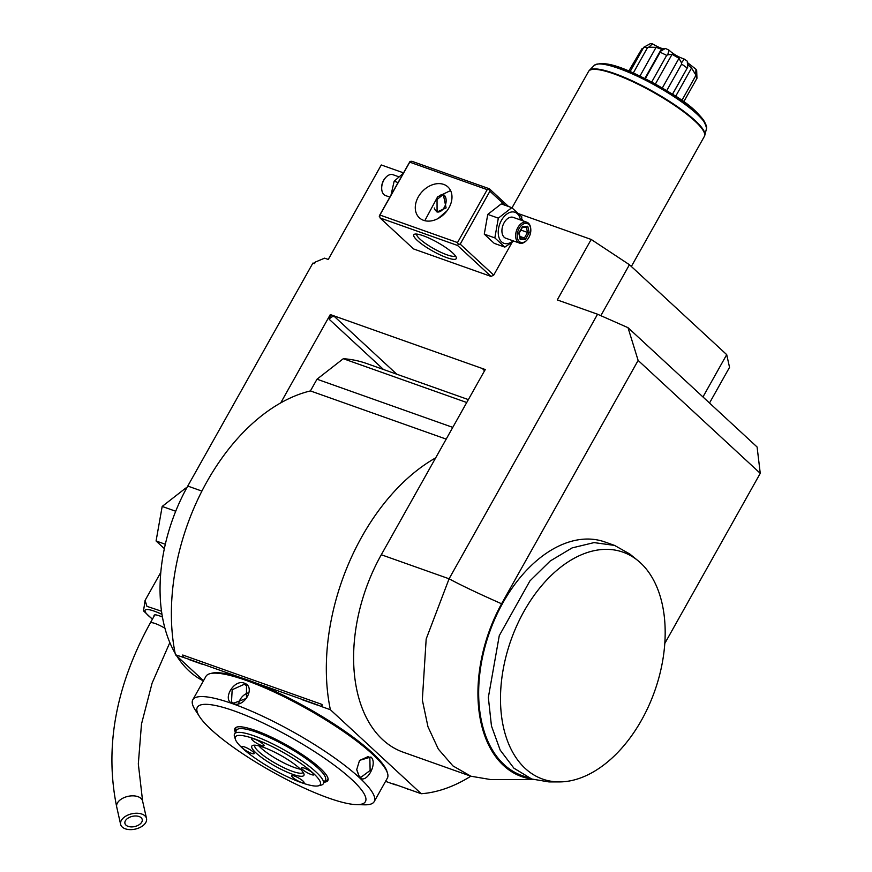 <?xml version="1.0" encoding="UTF-8"?>
<svg xmlns="http://www.w3.org/2000/svg" width="872" height="872" viewBox="0 0 872 872"><rect width="100%" height="100%" fill="white"/><g stroke="black" fill="none" stroke-linecap="round" stroke-linejoin="round"><path stroke-width="1.31" d="M493.716 275.116L460.209 244.138L489.901 191.219L489.094 189.496L487.208 189.649L409.742 162.159L410.004 161.429L379.516 215.504L380.072 217.967L413.568 248.945L491.045 276.424L493.716 275.116L512.093 242.362M410.004 161.429L411.878 161.276L489.356 188.766L508.529 206.49M403.453 172.841L381.282 164.971L328.264 259.464L324.602 258.166L315.435 262.014L314.52 263.649L312.906 263.072L187.763 486.064A141.635 89.707 109.5 0 0 175.141 653.292M518.916 213.804L591.194 239.451L629.431 264.717L600.841 315.675M330.477 314.738L329.256 319.348A4.425 3.303 132.8 0 1 334.608 316.71L330.292 314.563L485.235 369.543L381.304 554.745L449.091 578.79L597.56 314.225L557.263 299.924L591.194 239.451M330.292 314.563L280.73 402.886A181.463 114.941 109.5 0 1 310.421 390.928L317.005 379.2L343.296 358.708A212.452 134.561 -70.5 0 1 366.578 363.493L468.362 399.605M521.729 218.687L523.113 220.899M176.733 655.94A141.635 89.707 109.5 0 0 203.405 680.89M702.963 396.956L726.703 354.642L729.537 367.341L709.514 403.017M315.435 262.014L313.549 263.3M726.703 354.642L629.431 264.717M628.014 327.676L638.13 360.43L760.253 473.333L757.092 446.998L628.014 327.676L597.56 314.225M533.337 779.557L490.576 779.546L470.902 776.222L452.906 765.889L438.344 749.113L427.967 726.747L422.331 699.976L426.179 639.002L449.091 578.79C460.558 585.036 478.052 593.363 501.574 603.773A125.045 79.199 109.5 0 0 531.942 779.088M638.13 360.43L501.574 603.773M760.253 473.333L664.78 643.46M637.846 560.554L629.791 554.014L614.575 545.414L604.896 541.981A123.933 78.491 109.5 0 0 478.663 694.036A123.933 78.491 109.5 0 0 522.012 775.568L531.691 779.001L548.924 781.912L559.301 781.912A120.369 76.246 109.5 0 0 588.992 774.271A120.369 76.246 109.5 0 0 665.053 638.729A120.369 76.246 109.5 0 0 637.846 560.554A120.369 76.246 109.5 0 0 510.97 640.146A120.369 76.246 109.5 0 0 559.301 781.912M381.304 554.745A141.635 89.707 109.5 0 0 403.115 752.165L470.902 776.222M470.836 776.2A181.463 114.941 -70.5 0 1 421.263 793.738L330.379 709.721A181.463 114.941 -70.5 0 1 435.673 457.865M421.263 793.738L406.646 788.55M485.421 369.717L483.088 369.401A4.425 3.303 132.8 0 1 483.971 369.924A4.425 3.303 132.8 0 1 484.56 370.742L483.088 369.401M446.192 439.107L310.421 390.928M189.191 659.341L201.508 663.712A17.931 3.641 29.3 0 1 203.209 664.595L188.472 659.363A17.931 3.641 29.3 0 1 189.191 659.341L175.435 654.741A181.463 114.941 -70.5 0 1 280.73 402.886M330.379 709.721L322.041 706.756L322.073 704.456L182.739 655.014L183.284 657.248M452.775 427.378L317.005 379.2M343.296 358.708L466.738 402.504M203.514 680.694L175.435 654.741M201.508 663.712L240.105 677.402M254.646 682.569L315.631 704.205A17.931 3.641 29.3 0 1 317.332 705.088L302.595 699.856A17.931 3.641 29.3 0 1 303.314 699.835M315.631 704.205L322.041 706.756M396.76 785.04L395.18 784.767A17.931 3.641 29.3 0 1 393.479 783.884L408.216 789.106A17.931 3.641 29.3 0 1 407.497 789.138M395.18 784.767L385.566 781.356M321.55 706.309L322.073 704.456M356.365 804.605L364.452 804.812A104.008 21.102 -150.7 0 0 374.208 801.597L387.353 778.162A104.008 21.102 -150.7 0 0 387.528 773.246L387.005 771.524A102.689 20.83 -150.7 0 0 372.17 752.7A102.689 20.83 -150.7 0 0 285.242 696.205A102.689 20.83 -150.7 0 0 211.798 673.206L210.054 673.653A104.008 21.102 -150.7 0 0 205.945 676.356L192.799 699.791A104.008 21.102 -150.7 0 0 195.132 709.786L199.525 716.588A96.345 19.544 -150.7 0 0 211.111 729.548A96.345 19.544 -150.7 0 0 356.365 804.605A96.345 19.544 -150.7 0 0 351.645 779.404A96.345 19.544 -150.7 0 0 246.754 715.759A96.345 19.544 -150.7 0 0 199.525 716.588M387.528 773.246A104.008 21.102 -150.7 0 0 372.508 754.182A104.008 21.102 -150.7 0 0 284.457 696.957A104.008 21.102 -150.7 0 0 210.054 673.653M374.208 801.597A104.008 21.102 -150.7 0 0 359.351 777.606A104.008 21.102 -150.7 0 0 261.949 715.879A104.008 21.102 -150.7 0 0 192.799 699.791M370.916 757.016C378.295 763.229 366.164 784.855 359.46 777.421L356.703 769.671L359.569 760.351L370.916 757.016L369.848 757.539L370.12 770.477L360.812 777.399L359.242 776.44L356.703 769.475M359.46 760.515L368.213 756.547L369.848 757.539M232.813 703.551C221.499 700.434 233.652 678.852 244.269 683.136C256.324 686.94 244.171 708.511 232.813 703.551L233.663 703.192L231.494 701.895L232.17 689.73L244.269 684.291L246.514 685.643L246.438 698.363L233.663 703.192M235.429 732.349A53.268 10.813 29.3 0 1 235.887 727.466A53.268 10.813 29.3 0 1 273.078 737.952A53.268 10.813 29.3 0 1 320.231 768.265A53.268 10.813 29.3 0 1 328.134 779.23A53.268 10.813 29.3 0 1 324.21 782.162M324.907 780.92L325.736 780.702A52.658 10.682 -150.7 0 0 328.068 778.598M234.535 733.93L236.661 730.158A50.903 10.322 -150.7 0 1 256.194 732.088A50.903 10.322 29.3 0 1 304.284 757.365A50.903 10.322 29.3 0 1 325.441 779.971L323.316 783.754A50.903 10.322 -150.7 0 0 302.17 761.136A50.903 10.322 -150.7 0 0 254.068 735.859A50.903 10.322 -150.7 0 0 234.535 733.93A50.903 10.322 -150.7 0 0 234.459 736.339L235.331 739.205A48.69 9.875 -150.7 0 0 301.647 782.718A48.69 9.875 -150.7 0 0 318.4 785.825A48.69 9.875 -150.7 0 0 303.772 765.551A48.69 9.875 -150.7 0 0 254.09 738.748A48.69 9.875 -150.7 0 0 235.331 739.205M236.465 727.193A52.658 10.682 -150.7 0 0 235.887 730.289L236.127 731.096M263.279 747.25A29.877 6.06 29.3 0 1 303.968 773.944A29.877 6.06 29.3 0 1 292.458 774.227A29.877 6.06 29.3 0 1 261.971 757.779A29.877 6.06 29.3 0 1 252.989 745.331A29.877 6.06 29.3 0 1 263.279 747.25M261.328 745.451A7.085 1.439 29.3 0 1 254.635 741.93A7.085 1.439 29.3 0 1 251.703 738.78A7.085 1.439 29.3 0 1 254.417 739.053A7.085 1.439 29.3 0 1 261.11 742.573A7.085 1.439 29.3 0 1 264.053 745.713A7.085 1.439 29.3 0 1 261.328 745.451M251.463 753.332A7.085 1.439 29.3 0 1 244.781 749.822A7.085 1.439 29.3 0 1 241.838 746.672A7.085 1.439 29.3 0 1 244.552 746.944A7.085 1.439 29.3 0 1 251.245 750.454A7.085 1.439 29.3 0 1 254.188 753.604A7.085 1.439 29.3 0 1 251.463 753.332M301.32 782.413A7.085 1.439 29.3 0 1 294.627 778.903A7.085 1.439 29.3 0 1 291.684 775.753A7.085 1.439 29.3 0 1 294.398 776.026A7.085 1.439 29.3 0 1 301.091 779.535A7.085 1.439 29.3 0 1 304.034 782.685A7.085 1.439 29.3 0 1 301.32 782.413M311.184 774.521A7.085 1.439 29.3 0 1 304.492 771.012A7.085 1.439 29.3 0 1 301.548 767.861A7.085 1.439 29.3 0 1 304.263 768.134A7.085 1.439 29.3 0 1 310.955 771.644A7.085 1.439 29.3 0 1 313.898 774.794A7.085 1.439 29.3 0 1 311.184 774.521M318.4 785.825L321.31 785.083A50.903 10.322 -150.7 0 0 323.316 783.754M303.107 772.265A27.664 5.614 29.3 0 1 303.053 772.385A27.664 5.614 29.3 0 1 292.436 771.339A27.664 5.614 29.3 0 1 266.298 757.594A27.664 5.614 29.3 0 1 254.809 745.309A27.664 5.614 29.3 0 1 254.875 745.2M300.448 769.213A27.664 5.614 29.3 0 1 294.562 767.556A27.664 5.614 29.3 0 1 258.864 745.876M248.793 692.728A11.064 8.262 -47.2 0 0 238.765 703.377M614.575 545.414L594.05 542.602L572.108 547.91L550.232 560.979L529.914 580.926L499.264 635.666L488.342 697.48L491.459 725.962L500.179 750.094L513.902 768.178L531.691 779.001M631.35 266.494L704.369 136.381A66.392 13.472 -150.7 0 0 676.781 106.885A66.392 13.472 -150.7 0 0 614.052 73.913A66.392 13.472 -150.7 0 0 588.578 71.395L512.017 207.819M683.692 101.926L696.957 78.284L696.673 70.556A28.253 5.733 29.3 0 0 695.954 69.226L695.66 75.864L681.795 100.563M696.957 78.284A32.09 6.507 -150.7 0 0 695.66 75.864M695.507 74.436L691.54 68.038L675.647 96.345M691.54 68.038L687.627 64.419L687.692 67.22L687.31 61.225A28.253 5.733 29.3 0 0 684.258 59.078L681.501 62.839L681.632 64.103L666.72 90.666M672.508 94.296L687.714 67.199L672.443 94.252M687.169 68.027A32.09 6.507 -150.7 0 0 681.632 64.103M681.501 62.839L678.983 58.315L662.306 88.018M678.983 58.315L672.094 54.293L655.373 84.072M672.094 54.293L667.723 54.805L669.009 50.173C673.086 53.955 678.165 56.92 684.258 59.078M651.689 82.066L666.666 55.383L667.723 54.805M666.666 55.383A32.09 6.507 -150.7 0 0 660.137 52.255L645.28 78.731M644.855 78.513L660.42 50.783L661.903 49.41L656.06 47.339L648.768 47.175L652.507 43.873C659.701 48.08 664.006 49.606 665.423 48.461L660.431 51.317L660.137 52.255M656.06 47.339L639.928 76.104M633.268 73.041L647.46 47.753L648.768 47.175M647.46 47.753A32.09 6.507 -150.7 0 0 643.765 47.252L630.074 71.646M652.507 43.873A28.253 5.733 29.3 0 0 650.468 43.6L643.765 47.252M642.926 48.756L641.912 48.799L643.264 48.156M628.756 71.09L641.912 48.799M687.299 62.49L695.954 69.226M665.423 48.461A28.253 5.733 29.3 0 1 669.009 50.173M160.786 572.403L145.09 600.383L146.932 606.345L161.494 611.218M152.393 619.218L143.52 610.891L145.09 600.383M154.137 616.123A13.723 2.78 29.3 0 1 154.093 615.294A13.723 2.78 29.3 0 1 159.358 615.817A13.723 2.78 29.3 0 1 162.421 617.049M122.233 827.027A13.276 7.848 167.3 0 0 137.754 828.4A13.276 7.848 167.3 0 0 146.529 818.536A13.276 7.848 167.3 0 0 144.926 815.854A13.276 7.848 167.3 0 0 129.394 814.481A13.276 7.848 167.3 0 0 120.619 824.356A13.276 7.848 167.3 0 0 122.233 827.027M126.015 825.163A8.851 5.232 -12.7 0 1 124.936 823.386A8.851 5.232 -12.7 0 1 130.789 816.802A8.851 5.232 -12.7 0 1 141.144 817.718A8.851 5.232 -12.7 0 1 142.212 819.506A8.851 5.232 -12.7 0 1 136.37 826.078A8.851 5.232 -12.7 0 1 126.015 825.163M175.719 511.243L162.181 506.447L185.769 488.058L186.521 488.331M162.181 506.447L156.077 540.978L165.309 544.248M156.077 540.978L164.35 548.63M489.901 191.219L505.106 205.269M489.356 188.766L489.094 189.496M460.209 244.138L458.334 244.302L457.538 245.457L491.045 276.424M380.072 217.967L457.538 245.457M446.9 257.687A24.34 4.938 29.3 0 1 422.059 244.291A24.34 4.938 29.3 0 1 414.745 234.154A24.34 4.938 29.3 0 1 423.127 235.713A24.34 4.938 29.3 0 1 456.285 257.458A24.34 4.938 29.3 0 1 446.9 257.687M409.742 162.159L379.255 216.234M380.05 215.079L457.517 242.569L487.208 189.649M457.517 242.569L458.334 244.302M423.552 220.322A21.026 15.696 132.8 0 1 419.356 217.804A21.026 15.696 132.8 0 1 420.032 194.216A21.026 15.696 132.8 0 1 443.706 184.417A21.026 15.696 132.8 0 1 447.903 186.924A21.026 15.696 132.8 0 1 447.227 210.512A21.026 15.696 132.8 0 1 423.552 220.322M450.573 190.554L437.635 196.821L424.795 220.692M455.315 255.725A22.127 4.491 29.3 0 1 446.878 254.798A22.127 4.491 29.3 0 1 426.168 243.942A22.127 4.491 29.3 0 1 416.729 234.078M438.06 218.545L446.965 210.861M437.036 199.514L443.292 194.456L446.115 207.907L437.079 211.972L437.036 199.514M443.096 194.391A9.298 5.886 -70.5 0 1 446.093 199.644A9.298 5.886 -70.5 0 1 446.093 199.786M434.311 207.983A8.851 5.603 109.5 0 0 442.704 209.509A8.851 5.603 109.5 0 0 444.404 207.176A8.851 5.603 109.5 0 0 446.115 199.917A8.851 5.603 109.5 0 0 440.992 194.707M442.616 209.607A9.298 5.886 -70.5 0 1 442.518 209.705A9.298 5.886 -70.5 0 1 436.85 211.885M521.63 220.376L521.783 216.877L511.799 207.656L501.237 203.906L487.764 214.403L484.276 234.143L494.25 243.364L504.823 247.114L513.728 241.043M484.276 234.143L494.838 237.893L504.823 247.114M487.764 214.403L498.326 218.153L494.838 237.893M511.799 207.656L498.326 218.153M520.453 219.951A16.459 10.42 109.5 0 0 512.54 211.907A16.459 10.42 109.5 0 0 501.444 220.365A16.459 10.42 109.5 0 0 499.939 239.724A16.459 10.42 109.5 0 0 513.063 240.814M519.505 243.092A11.064 7.009 109.5 0 1 517.794 227.668A11.064 7.009 -70.5 0 1 526.906 222.24L513.183 217.368A11.064 7.009 109.5 0 0 504.081 222.807A11.064 7.009 109.5 0 0 505.782 238.23L519.505 243.092A11.064 7.009 109.5 0 0 526.481 240.574A11.064 7.009 109.5 0 0 526.732 240.312M526.906 222.24A11.064 7.009 -70.5 0 1 530.732 228.595A11.064 7.009 -70.5 0 1 530.754 228.955M526.961 240.073A9.963 6.311 109.5 0 1 518.469 240.552A9.963 6.311 109.5 0 1 519.145 228.453A9.963 6.311 -70.5 0 1 526.263 223.341A9.963 6.311 -70.5 0 1 530.786 229.292A9.963 6.311 -70.5 0 1 528.868 237.446A9.963 6.311 109.5 0 1 526.961 240.073L526.481 240.574M518.807 233.238L520.246 239.658L525.445 239.375L529.206 232.671L527.767 226.251L522.568 226.535L518.851 232.9M522.568 226.535L521.979 227.309L522.568 226.535M527.767 226.251L526.59 227.112L522.426 227.341M529.206 232.671L527.516 232.421L526.328 227.123M525.445 239.375L524.388 238.012L527.516 232.421L520.889 230.077M520.246 239.658L520.05 238.252M519.93 236.432L524.388 238.012L520.333 238.23M403.093 173.484L394.155 181.191L391.016 195.012M394.155 181.191L398.003 182.553M389.849 197.094L385.544 195.568A11.064 7.009 -70.5 0 1 381.718 189.213A11.064 7.009 -70.5 0 1 383.844 180.144A11.064 7.009 109.5 0 1 385.969 177.223A11.064 7.009 109.5 0 1 392.945 174.705L398.722 176.754M385.718 177.496A9.963 6.311 109.5 0 0 385.489 177.735A9.963 6.311 109.5 0 0 383.571 180.351A9.963 6.311 -70.5 0 0 381.663 188.516L381.718 189.213M187.763 486.064L201.923 491.089M334.608 316.71L396.804 374.219M329.256 319.348L383.506 369.499M359.46 777.421L359.242 776.44M244.269 683.136L244.269 684.291M588.578 71.395L589.374 70.338A66.316 13.451 29.3 0 1 653.335 91.669A66.316 13.451 29.3 0 1 704.859 135.149L704.369 136.381M704.859 135.149L706.549 128.337A64.463 13.08 -150.7 0 0 656.474 86.077A64.463 13.08 -150.7 0 0 594.301 65.346L589.374 70.338M599.042 63.939A62.315 12.644 29.3 0 1 657.041 85.053A62.315 12.644 29.3 0 1 705.284 123.562M161.963 614.389A24.024 4.872 -150.7 0 0 148.534 615.785A24.024 4.872 -150.7 0 0 152.491 619.055M164.928 628.265A13.276 2.692 -150.7 0 0 150.235 623.066L154.824 614.902M169.833 642.599L152.099 683.136L141.482 724.087L138.321 763.905L142.616 801.117A13.276 7.848 167.3 0 0 141.013 798.447A13.276 7.848 167.3 0 0 125.481 797.073A13.276 7.848 167.3 0 0 116.706 806.938C104.487 747.402 115.66 686.111 150.235 623.066M706.549 128.337C704.064 117.284 691.943 105.447 670.176 92.803C639.906 75.177 608.046 58.13 594.301 65.346M142.616 801.117L146.529 818.536M116.706 806.938L120.619 824.356M530.786 229.292L530.732 228.595M519.178 233.14L522.524 227.156M520.431 238.71L519.178 233.118"/></g></svg>

